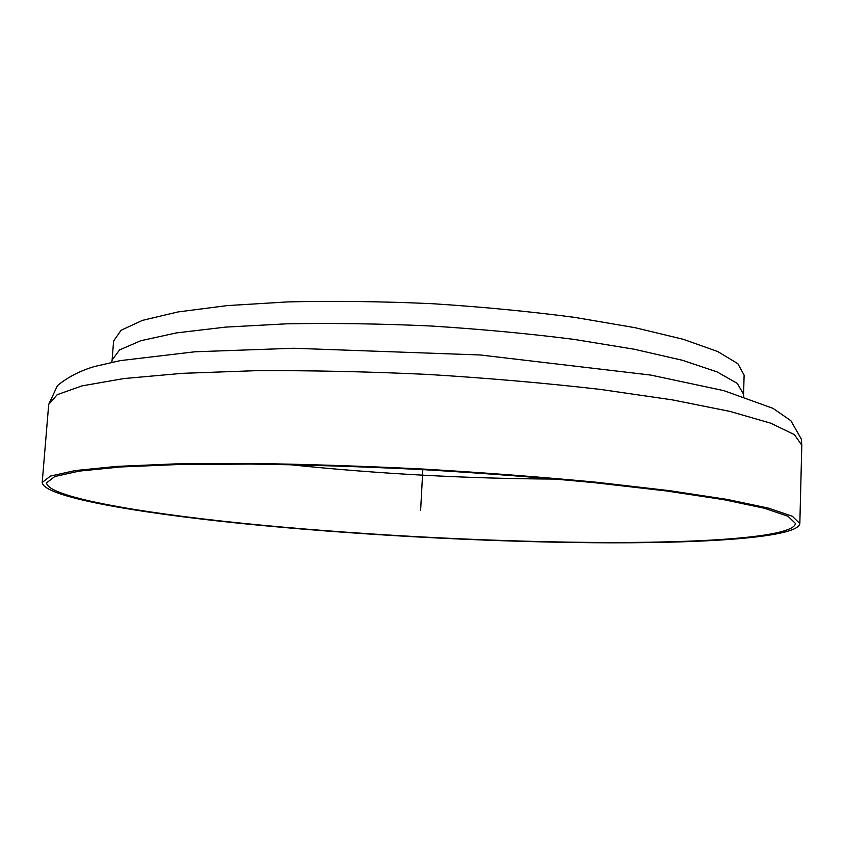 <?xml version="1.0" encoding="UTF-8"?>
<svg xmlns="http://www.w3.org/2000/svg" width="844" height="844" viewBox="0 0 844 844"><rect width="100%" height="100%" fill="white"/><g stroke="black" fill="none" stroke-linecap="round" stroke-linejoin="round"><path stroke-width="1.27" d="M588.943 542.407C478.949 541.352 350.809 534.294 242.302 523.269C135.209 512.276 47.665 496.705 46.568 482.873L54.754 476.543L79.167 471.11L120.534 466.975L178.39 464.527L250.721 464.063C305.085 464.791 362.456 466.648 422.833 469.623C483.169 473.189 540.403 477.535 594.524 482.684L666.391 490.955L723.646 499.637L764.316 508.225L788.001 516.254L795.459 523.438C794.077 537.48 700.045 543.43 588.943 542.407M590.526 542.703C479.329 541.626 349.943 534.495 240.276 523.364C132.054 512.245 43.35 496.494 42.2 482.473L50.471 476.069L75.137 470.572L116.947 466.384L175.457 463.894L248.653 463.419C303.671 464.158 361.738 466.036 422.855 469.042C483.939 472.651 541.88 477.06 596.655 482.262L669.376 490.638L727.275 499.437L768.388 508.12L792.305 516.243L799.838 523.502C798.403 537.755 702.946 543.758 590.526 542.703M112.115 359.977L113.613 341.008L121.093 330.268L142.425 320.372L177.989 311.942L227.152 305.602L288.068 301.888C333.623 300.823 381.53 301.424 431.811 303.671C482.051 306.868 529.747 311.447 574.912 317.418L635.078 327.694L683.271 339.309L717.706 351.526L737.846 363.669L744.123 375.158L743.564 394.18L737.255 383.366L717.062 371.898L682.543 360.314L634.255 349.237L573.973 339.383C528.713 333.623 480.932 329.149 430.609 325.984C380.243 323.706 332.251 322.978 286.633 323.822L225.643 327.103L176.438 332.905L140.864 340.691L119.553 349.912L112.115 359.977L111.809 362.287M422.833 469.623L420.618 510.398M556.544 479.086C467.08 478.685 377.859 473.853 288.87 464.59M42.2 482.473L48.709 404.392L57.213 394.686L81.984 385.887L123.773 378.576L182.093 373.343L254.92 370.716C309.611 370.358 367.309 371.592 427.982 374.43C488.613 378.165 546.1 383.165 600.443 389.422L672.552 399.908L729.965 411.408L770.72 423.192L794.394 434.618L801.8 445.178L799.838 523.502M48.709 404.392L57.455 385.592C67.889 377.078 80.222 370.727 94.465 366.528L120.207 360.631L194.827 351.79L293.744 348.255L480.331 354.986L650.766 375.074L723.888 390.656L772.977 408.338L790.87 420.702L801.283 439.007L801.8 445.178M743.627 396.501L743.564 394.18"/></g></svg>
